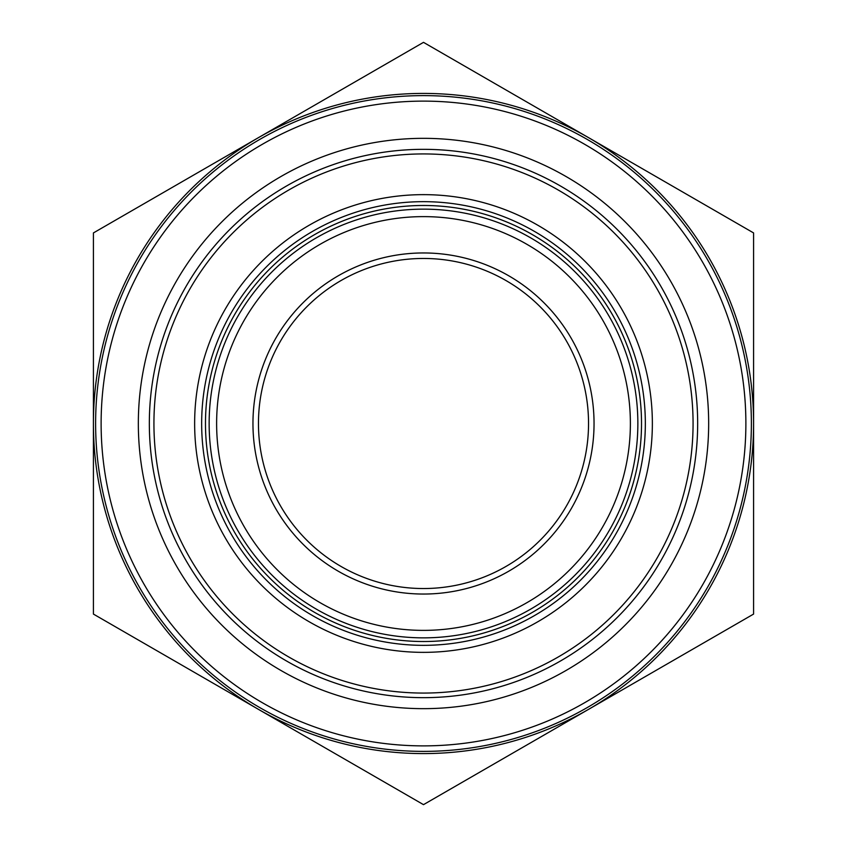 <?xml version="1.0" encoding="UTF-8"?>
<svg xmlns="http://www.w3.org/2000/svg" width="847" height="847" viewBox="0 0 847 847"><rect width="100%" height="100%" fill="white"/><g stroke="black" fill="none" stroke-linecap="round" stroke-linejoin="round"><path stroke-width="1.27" d="M205.482 423.5A218.018 218.018 0 0 1 423.5 205.482A218.018 218.018 0 0 1 641.518 423.5A218.018 218.018 0 0 1 423.5 641.518A218.018 218.018 0 0 1 205.482 423.5M423.5 258.462A165.038 165.038 0 0 1 588.538 423.5A165.038 165.038 0 0 1 423.5 588.538A165.038 165.038 0 0 1 258.462 423.5A165.038 165.038 0 0 1 423.5 258.462M423.5 252.957A170.543 170.543 0 0 1 594.043 423.5A170.543 170.543 0 0 1 423.5 594.043A170.543 170.543 0 0 1 252.957 423.5A170.543 170.543 0 0 1 423.5 252.957M423.5 630.38A206.88 206.88 0 0 1 216.62 423.5A206.88 206.88 0 0 1 423.5 216.62A206.88 206.88 0 0 1 630.38 423.5A206.88 206.88 0 0 1 423.5 630.38M423.5 637.855A214.355 214.355 0 0 1 209.145 423.5A214.355 214.355 0 0 1 423.5 209.145A214.355 214.355 0 0 1 637.855 423.5A214.355 214.355 0 0 1 423.5 637.855M423.5 645.34A221.84 221.84 0 0 1 201.66 423.5A221.84 221.84 0 0 1 423.5 201.66A221.84 221.84 0 0 1 645.34 423.5A221.84 221.84 0 0 1 423.5 645.34M423.5 652.359A228.859 228.859 0 0 1 194.641 423.5A228.859 228.859 0 0 1 423.5 194.641A228.859 228.859 0 0 1 652.359 423.5A228.859 228.859 0 0 1 423.5 652.359M423.5 751.384A327.884 327.884 0 0 1 95.616 423.5A327.884 327.884 0 0 1 423.5 95.616A327.884 327.884 0 0 1 751.384 423.5A327.884 327.884 0 0 1 423.5 751.384M423.5 745.879A322.379 322.379 0 0 1 101.121 423.5A322.379 322.379 0 0 1 423.5 101.121A322.379 322.379 0 0 1 745.879 423.5A322.379 322.379 0 0 1 423.5 745.879M423.5 693.068A269.568 269.568 0 0 1 153.932 423.5A269.568 269.568 0 0 1 423.5 153.932A269.568 269.568 0 0 1 693.068 423.5A269.568 269.568 0 0 1 423.5 693.068M423.5 697.663A274.163 274.163 0 0 1 149.337 423.5A274.163 274.163 0 0 1 423.5 149.337A274.163 274.163 0 0 1 697.663 423.5A274.163 274.163 0 0 1 423.5 697.663M423.5 708.664A285.164 285.164 0 0 1 138.336 423.5A285.164 285.164 0 0 1 423.5 138.336A285.164 285.164 0 0 1 708.664 423.5A285.164 285.164 0 0 1 423.5 708.664M423.5 753.586A330.086 330.086 0 0 1 258.462 709.363L423.5 804.65L753.586 614.075L753.586 232.925L423.5 42.35L258.462 137.638A330.086 330.086 0 0 1 753.586 423.5A330.086 330.086 0 0 1 423.5 753.586M753.586 371.018L753.586 324.475M93.414 324.475L93.414 522.525M753.586 430.064L753.586 470.043M753.586 522.525L753.586 475.982M93.414 614.075L258.462 709.363A330.086 330.086 0 0 1 93.414 423.5L93.414 614.075M93.414 232.925L93.414 423.5A330.086 330.086 0 0 1 258.462 137.638L93.414 232.925"/></g></svg>
